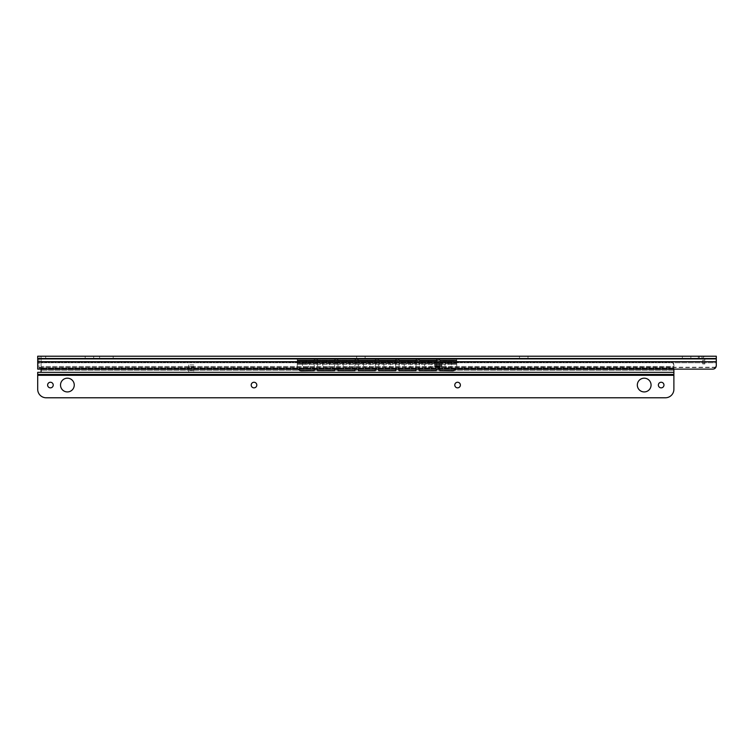 <?xml version="1.0" encoding="UTF-8"?>
<svg xmlns="http://www.w3.org/2000/svg" width="754" height="754" viewBox="0 0 754 754"><rect width="100%" height="100%" fill="white"/><g stroke="black" fill="none" stroke-linecap="round" stroke-linejoin="round"><path stroke-width="0.57" stroke-dasharray="3.77 2.83" d="M715.942 367.226L37.7 367.443L37.7 359.187L716.3 359.187L716.3 362.749L716.3 358.339L716.3 359.187L37.7 359.187L37.7 358.339L39.095 358.339A2.969 2.969 0 0 1 41.941 356.218L37.7 356.218L37.7 358.339L716.3 358.339L37.7 358.339L37.7 369.111M716.215 366.482L716.3 362.749L37.7 362.749L716.3 362.749M716.3 358.508L716.3 356.218L37.7 356.218L37.7 368.942L713.972 368.942L716.3 365.718L716.3 358.508L37.7 358.508M716.3 365.718L715.753 367.556L712.907 369.111M37.7 367.443L37.7 368.942M37.7 356.218L41.941 356.218A2.969 2.969 0 0 0 41.093 356.34L41.093 358.339L45.674 358.339L37.7 358.339L37.7 356.218M89.443 356.218L93.684 356.218L89.443 356.218M360.883 356.218L365.124 356.218L360.883 356.218M523.747 356.218L527.989 356.218L523.747 356.218M106.408 356.218L99.622 356.218L106.408 356.218M701.955 356.218L705.697 356.218L699.297 356.218L701.955 356.218L701.955 358.339L702.851 358.339L698.317 358.339L701.955 358.339L701.955 356.218M698.317 356.218L699.297 356.218L698.317 356.218L698.317 358.339L698.317 356.218M686.611 356.218L690.852 356.218L686.611 356.218M89.443 358.339L93.684 358.339L89.443 358.339M39.095 358.339L41.093 358.339L41.093 368.093L38.972 368.093L41.093 368.093L41.093 356.34A2.969 2.969 0 0 1 41.941 356.218A2.969 2.969 0 0 0 38.972 359.187L38.972 368.093L38.972 359.187A2.969 2.969 0 0 1 39.095 358.339M360.883 358.339L365.124 358.339L360.883 358.339M523.747 358.339L527.989 358.339L523.747 358.339M106.408 358.339L99.622 358.339L106.408 358.339M702.851 358.339L704.849 358.339L704.849 363.937L704.849 358.339L702.851 358.339A2.969 2.969 0 0 1 705.697 356.218A2.969 2.969 0 0 0 702.728 359.187A2.969 2.969 0 0 1 702.851 358.339M686.611 358.339L690.852 358.339L686.611 358.339M702.728 360.299L704.849 360.299L702.728 360.299L702.728 359.187L702.728 363.937L702.728 360.299M704.849 363.937L702.728 363.937L704.849 363.937M45.674 358.339L45.674 356.218L45.674 358.339M715.753 367.556L37.7 367.556M455.774 369.111A4.241 4.175 0 0 0 456.736 366.463L456.736 359.272L456.736 366.614L456.736 360.817L439.771 360.817L439.771 370.789L452.494 370.789A4.241 4.175 180 0 0 456.736 366.614L456.736 360.12L439.771 360.12L439.771 370.789L439.771 359.272L439.771 369.111M439.771 370.638L452.494 370.638A4.241 4.175 0 0 0 456.736 366.463L456.736 366.614A4.241 4.175 180 0 1 455.897 369.111M419.413 370.638L436.377 370.638L436.377 360.817L436.377 370.789L419.413 370.789L419.413 359.272L419.413 369.111M436.377 370.638L436.377 359.272L399.054 359.272L399.054 360.666L399.054 359.272L378.697 359.272L378.697 360.666L378.697 359.272L358.339 359.272L358.339 360.666L358.339 359.272L337.981 359.272L337.981 360.666L337.981 359.272L317.623 359.272L317.623 360.666L317.623 359.272L297.264 359.272L297.264 366.614A4.241 4.175 180 0 0 301.506 370.789L314.229 370.789L314.229 359.272L314.229 369.111M399.054 370.638L416.019 370.638L416.019 360.817L416.019 370.789L399.054 370.789L399.054 360.666L399.054 369.111M416.019 370.638L416.019 369.111M378.697 370.638L395.661 370.638L395.661 360.817L395.661 370.789L378.697 370.789L378.697 360.666L378.697 369.111M395.661 370.638L395.661 369.111M358.339 370.638L375.303 370.638L375.303 360.817L375.303 370.789L358.339 370.789L358.339 360.666L358.339 369.111M375.303 370.638L375.303 369.111M337.981 370.638L354.946 370.638L354.946 360.817L354.946 370.789L337.981 370.789L337.981 360.666L337.981 369.111M354.946 370.638L354.946 369.111M301.506 370.789L301.506 370.638A4.241 4.175 0 0 1 297.264 366.463L297.264 359.272L297.264 364.361L305.747 364.361L305.747 363.513L297.264 363.513L456.736 363.513L448.253 363.513L456.736 363.513L456.736 362.938L456.736 364.361L448.253 364.361L448.253 363.513L448.253 364.361L456.736 364.361L456.736 360.695L456.736 364.361L456.736 363.513L456.736 364.361L456.736 363.513L297.264 363.513L297.264 359.272L297.264 360.12L314.229 360.12L314.229 370.789L314.229 360.12L297.264 360.12L456.736 360.12L456.736 360.817L439.771 360.817L439.771 359.272L436.377 359.272L436.377 369.111M301.506 370.638L314.229 370.638M317.623 370.638L334.587 370.638L334.587 360.817L334.587 370.789L317.623 370.789L317.623 360.666L317.623 369.111M334.587 370.638L334.587 369.111M456.736 359.272L439.771 359.272L456.736 359.272L456.736 360.12L419.413 360.12L419.413 360.817L419.413 360.12L399.054 360.12L399.054 360.817L399.054 360.12L378.697 360.12L378.697 360.817L378.697 360.12L358.339 360.12L358.339 360.817L358.339 360.12L337.981 360.12L337.981 360.817L337.981 360.12L317.623 360.12L317.623 360.817L317.623 360.12L314.229 360.12L317.623 360.12L317.623 359.272L297.264 359.272L297.264 363.211L297.264 360.12L456.736 360.12L456.736 359.272L297.264 359.272L297.264 360.12L297.264 359.272L456.736 359.272L456.736 360.695L297.264 360.695L456.736 360.421L456.736 362.938L456.736 359.272M298.103 369.111A4.241 4.175 180 0 1 297.264 366.614L297.264 366.463A4.241 4.175 0 0 0 298.226 369.111M436.377 360.12L436.377 359.272L439.771 359.272L439.771 360.12L438.922 360.12L438.922 359.272L438.922 360.12L437.226 360.12L437.226 359.272L437.226 360.12L419.413 360.12L419.413 359.272L436.377 359.272L436.377 360.12M416.019 360.12L416.019 359.272L419.413 359.272L419.413 360.12L418.564 360.12L418.564 359.272L418.564 360.12L416.868 360.12L416.868 359.272L416.868 360.12L399.054 360.12L399.054 359.272L416.019 359.272L416.019 360.12M395.661 360.12L395.661 359.272L399.054 359.272L399.054 360.12L398.206 360.12L398.206 359.272L398.206 360.12L396.51 360.12L396.51 359.272L396.51 360.12L378.697 360.12L378.697 359.272L395.661 359.272L395.661 360.12M375.303 360.12L375.303 359.272L378.697 359.272L378.697 360.12L377.848 360.12L377.848 359.272L377.848 360.12L376.152 360.12L376.152 359.272L376.152 360.12L358.339 360.12L358.339 359.272L375.303 359.272L375.303 360.12M354.946 360.12L354.946 359.272L358.339 359.272L358.339 360.12L357.49 360.12L357.49 359.272L357.49 360.12L355.794 360.12L355.794 359.272L355.794 360.12L337.981 360.12L337.981 359.272L354.946 359.272L354.946 360.12M334.587 360.12L334.587 359.272L337.981 359.272L337.981 360.12L337.132 360.12L337.132 359.272L337.132 360.12L335.436 360.12L335.436 359.272L335.436 360.12L317.623 360.12L317.623 359.272L334.587 359.272L334.587 360.12M297.264 363.513L305.747 363.513L305.747 364.361L297.264 364.361L297.264 363.513L297.264 364.361L297.264 363.513L297.264 364.361L456.736 364.361L297.264 364.361L297.264 363.211L456.736 362.938L297.264 362.938L297.264 363.513M441.806 363.513L434.681 363.513L441.806 363.513L434.681 363.513L441.806 363.513L441.806 364.361L434.681 364.361L441.806 364.361L434.681 364.361L441.806 364.361L441.806 363.513M314.229 360.12L314.229 359.272L314.229 360.12M434.681 364.361L434.681 367.075L434.681 364.276L434.681 365.615L434.681 364.361L441.806 364.738L441.806 367.075L441.806 364.361L441.806 367.075L441.806 364.361L434.681 364.738L441.806 364.738L434.681 364.738L434.681 363.513L434.681 367.075L434.681 366.086L441.806 365.615L441.806 366.227L441.806 364.276L441.806 366.227L441.806 365.615L434.681 365.615L434.681 366.227L434.681 364.361M434.681 365.615L434.681 366.227L434.681 365.615L441.806 365.615L434.681 365.615M434.681 363.513L434.681 364.276L434.681 363.513M673.888 366.491L673.888 368.254L673.888 366.491L41.093 366.491L41.093 368.254L41.093 362.25L41.093 366.491L673.888 366.491M673.888 375.303L37.7 375.303L37.7 389.3A8.482 8.482 0 0 0 46.182 397.782L665.405 397.782A8.482 8.482 0 0 0 673.888 389.3L673.888 369.111M673.888 367.679L673.888 365.04L673.888 370.214L673.888 367.679L41.093 367.679L41.093 370.214L41.093 361.647L41.093 367.679L673.888 367.679M672.427 362.25L673.888 365.04C673.737 363.032 672.606 361.901 670.495 361.647L672.427 362.25L41.093 362.25L41.093 361.647L41.093 362.25L672.427 362.25L670.495 361.647C672.606 361.901 673.737 363.032 673.888 365.04L672.427 362.25M670.495 361.647L41.093 361.647L670.495 361.647M673.888 370.214L41.093 370.214L673.888 370.214M188.688 370.214L193.778 370.214L193.778 372.335L188.688 372.335L193.778 372.335L193.778 364.955L193.778 370.214L188.688 370.214L188.688 372.335L188.688 367.075L193.778 367.075L188.688 367.075L188.688 370.214L188.688 364.955L188.688 370.214M41.093 369.111L41.093 372.335L673.888 372.335L41.093 372.335M193.778 364.955L188.688 364.955L193.778 364.955M673.888 372.335L37.7 372.335L37.7 374.455L673.888 374.455L673.888 372.335M37.7 375.303L37.7 372.335M60.518 385.058A6.871 6.871 0 0 1 67.389 378.188A6.871 6.871 0 0 1 74.26 385.058A6.871 6.871 0 0 1 67.389 391.929A6.871 6.871 0 0 1 60.518 385.058M47.625 385.058A2.799 2.799 0 0 1 50.424 382.259A2.799 2.799 0 0 1 53.223 385.058A2.799 2.799 0 0 1 50.424 387.858A2.799 2.799 0 0 1 47.625 385.058M251.205 385.058A2.799 2.799 0 0 1 254.004 382.259A2.799 2.799 0 0 1 256.803 385.058A2.799 2.799 0 0 1 254.004 387.858A2.799 2.799 0 0 1 251.205 385.058M454.785 385.058A2.799 2.799 0 0 1 457.584 382.259A2.799 2.799 0 0 1 460.383 385.058A2.799 2.799 0 0 1 457.584 387.858A2.799 2.799 0 0 1 454.785 385.058M658.365 385.058A2.799 2.799 0 0 1 661.164 382.259A2.799 2.799 0 0 1 663.963 385.058A2.799 2.799 0 0 1 661.164 387.858A2.799 2.799 0 0 1 658.365 385.058M637.328 385.058A6.871 6.871 0 0 1 644.199 378.188A6.871 6.871 0 0 1 651.07 385.058A6.871 6.871 0 0 1 644.199 391.929A6.871 6.871 0 0 1 637.328 385.058M716.3 361.684L37.7 361.684M704.849 362.957L702.728 362.957L704.849 362.957M699.297 358.339L699.297 356.218L699.297 358.339M456.736 360.666L439.771 360.666L456.736 360.666M436.377 360.666L419.413 360.666L436.377 360.666M416.019 360.666L399.054 360.666L416.019 360.666M395.661 360.666L378.697 360.666L395.661 360.666M375.303 360.666L358.339 360.666L375.303 360.666M354.946 360.666L337.981 360.666L354.946 360.666M314.229 360.666L297.264 360.666L314.229 360.666M334.587 360.666L317.623 360.666L334.587 360.666M436.377 360.817L419.413 360.817L436.377 360.817M416.019 360.817L399.054 360.817L416.019 360.817M395.661 360.817L378.697 360.817L395.661 360.817M375.303 360.817L358.339 360.817L375.303 360.817M354.946 360.817L337.981 360.817L354.946 360.817M314.229 360.817L297.264 360.817L314.229 360.817M334.587 360.817L317.623 360.817L334.587 360.817M315.078 360.12L315.078 359.272L315.078 360.12M316.774 360.12L316.774 359.272L316.774 360.12M456.736 360.421L297.264 360.421L456.736 360.421M297.264 362.938L456.736 362.938L297.264 362.938M434.681 364.276L441.806 364.276L434.681 364.276M673.888 368.254L41.093 368.254L673.888 368.254M673.888 368.517L41.093 368.517L673.888 368.517M193.778 370.629L188.688 370.629L193.778 370.629M193.778 366.661L188.688 366.661L193.778 366.661M93.684 358.339L93.684 356.218M85.202 358.339L85.202 356.218M365.124 358.339L365.124 356.218M356.642 358.339L356.642 356.218M527.989 358.339L527.989 356.218M519.506 358.339L519.506 356.218M113.194 358.339L113.194 356.218M99.622 358.339L99.622 356.218M690.852 358.339L690.852 356.218M682.37 358.339L682.37 356.218M434.681 366.227L441.806 366.227L434.681 366.227M434.681 367.075L441.806 367.075L434.681 367.075M448.253 368.065A3.365 3.365 0 0 0 451.618 364.7A3.365 3.365 0 0 0 448.253 361.336A3.365 3.365 0 0 0 444.888 364.7A3.365 3.365 0 0 0 448.253 368.065A3.365 3.365 0 0 0 451.618 364.7A3.365 3.365 0 0 0 448.253 361.336A3.365 3.365 0 0 0 444.888 364.7A3.365 3.365 0 0 0 448.253 368.065M427.895 368.065A3.365 3.365 0 0 0 431.26 364.7A3.365 3.365 0 0 0 427.895 361.336A3.365 3.365 0 0 0 424.53 364.7A3.365 3.365 0 0 0 427.895 368.065A3.365 3.365 0 0 0 431.26 364.7A3.365 3.365 0 0 0 427.895 361.336A3.365 3.365 0 0 0 424.53 364.7A3.365 3.365 0 0 0 427.895 368.065M407.537 368.065A3.365 3.365 0 0 0 410.902 364.7A3.365 3.365 0 0 0 407.537 361.336A3.365 3.365 0 0 0 404.172 364.7A3.365 3.365 0 0 0 407.537 368.065A3.365 3.365 0 0 0 410.902 364.7A3.365 3.365 0 0 0 407.537 361.336A3.365 3.365 0 0 0 404.172 364.7A3.365 3.365 0 0 0 407.537 368.065M387.179 368.065A3.365 3.365 0 0 0 390.544 364.7A3.365 3.365 0 0 0 387.179 361.336A3.365 3.365 0 0 0 383.814 364.7A3.365 3.365 0 0 0 387.179 368.065A3.365 3.365 0 0 0 390.544 364.7A3.365 3.365 0 0 0 387.179 361.336A3.365 3.365 0 0 0 383.814 364.7A3.365 3.365 0 0 0 387.179 368.065M366.821 368.065A3.365 3.365 0 0 0 370.186 364.7A3.365 3.365 0 0 0 366.821 361.336A3.365 3.365 0 0 0 363.456 364.7A3.365 3.365 0 0 0 366.821 368.065A3.365 3.365 0 0 0 370.186 364.7A3.365 3.365 0 0 0 366.821 361.336A3.365 3.365 0 0 0 363.456 364.7A3.365 3.365 0 0 0 366.821 368.065M346.463 368.065A3.365 3.365 0 0 0 349.828 364.7A3.365 3.365 0 0 0 346.463 361.336A3.365 3.365 0 0 0 343.098 364.7A3.365 3.365 0 0 0 346.463 368.065A3.365 3.365 0 0 0 349.828 364.7A3.365 3.365 0 0 0 346.463 361.336A3.365 3.365 0 0 0 343.098 364.7A3.365 3.365 0 0 0 346.463 368.065M326.105 368.065A3.365 3.365 0 0 0 329.47 364.7A3.365 3.365 0 0 0 326.105 361.336A3.365 3.365 0 0 0 322.74 364.7A3.365 3.365 0 0 0 326.105 368.065A3.365 3.365 0 0 0 329.47 364.7A3.365 3.365 0 0 0 326.105 361.336A3.365 3.365 0 0 0 322.74 364.7A3.365 3.365 0 0 0 326.105 368.065M305.747 368.065A3.365 3.365 0 0 0 309.112 364.7A3.365 3.365 0 0 0 305.747 361.336A3.365 3.365 0 0 0 302.382 364.7A3.365 3.365 0 0 0 305.747 368.065A3.365 3.365 0 0 0 309.112 364.7A3.365 3.365 0 0 0 305.747 361.336A3.365 3.365 0 0 0 302.382 364.7A3.365 3.365 0 0 0 305.747 368.065"/><path stroke-width="1.13" d="M716.3 362.749L716.3 365.718L716.3 361.684L37.7 361.684L37.7 369.111L712.907 369.111C714.849 369.008 715.98 367.877 716.3 365.718L715.829 367.443L713.972 368.942M716.3 358.508L37.7 358.508L37.7 356.218L716.3 356.218L716.3 361.684M37.7 358.508L37.7 361.684M317.623 369.111L317.623 370.638L334.587 370.638L334.587 369.111M334.587 370.638L317.623 370.638M439.771 369.111L439.771 370.638L452.494 370.638A4.241 4.175 0 0 0 455.774 369.111M455.897 369.111A4.241 4.175 180 0 1 452.494 370.789L439.771 370.638M419.413 369.111L419.413 370.638L436.377 370.638L436.377 369.111M399.054 369.111L399.054 370.638L416.019 370.638L416.019 369.111M378.697 369.111L378.697 370.638L395.661 370.638L395.661 369.111M358.339 369.111L358.339 370.638L375.303 370.638L375.303 369.111M337.981 369.111L337.981 370.638L354.946 370.638L354.946 369.111M314.229 369.111L314.229 370.638L301.506 370.638A4.241 4.175 0 0 1 298.226 369.111M436.377 370.638L419.413 370.638M416.019 370.638L399.054 370.638M395.661 370.638L378.697 370.638M375.303 370.638L358.339 370.638M354.946 370.638L337.981 370.638M298.103 369.111A4.241 4.175 180 0 0 301.506 370.789L314.229 370.638M673.888 369.111L673.888 372.335L37.7 372.335L37.7 389.3A8.482 8.482 0 0 0 46.182 397.782L665.405 397.782A8.482 8.482 0 0 0 673.888 389.3L673.888 374.455L37.7 374.455M41.093 372.335L41.093 369.111M673.888 372.335L673.888 374.455M60.518 385.058A6.871 6.871 0 0 1 67.389 378.188A6.871 6.871 0 0 1 74.26 385.058A6.871 6.871 0 0 1 67.389 391.929A6.871 6.871 0 0 1 60.518 385.058M47.625 385.058A2.799 2.799 0 0 1 50.424 382.259A2.799 2.799 0 0 1 53.223 385.058A2.799 2.799 0 0 1 50.424 387.858A2.799 2.799 0 0 1 47.625 385.058M251.205 385.058A2.799 2.799 0 0 1 254.004 382.259A2.799 2.799 0 0 1 256.803 385.058A2.799 2.799 0 0 1 254.004 387.858A2.799 2.799 0 0 1 251.205 385.058M454.785 385.058A2.799 2.799 0 0 1 457.584 382.259A2.799 2.799 0 0 1 460.383 385.058A2.799 2.799 0 0 1 457.584 387.858A2.799 2.799 0 0 1 454.785 385.058M658.365 385.058A2.799 2.799 0 0 1 661.164 382.259A2.799 2.799 0 0 1 663.963 385.058A2.799 2.799 0 0 1 661.164 387.858A2.799 2.799 0 0 1 658.365 385.058M637.328 385.058A6.871 6.871 0 0 1 644.199 378.188A6.871 6.871 0 0 1 651.07 385.058A6.871 6.871 0 0 1 644.199 391.929A6.871 6.871 0 0 1 637.328 385.058M673.888 375.303L37.7 375.303"/></g></svg>
